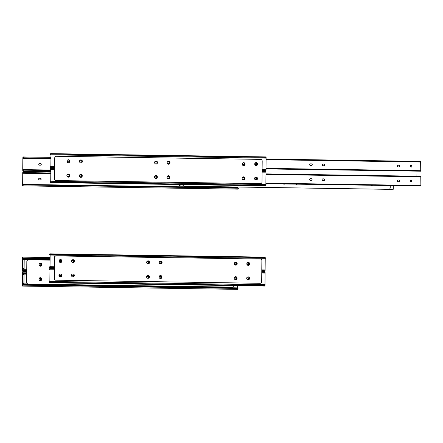 <?xml version="1.0" encoding="UTF-8"?>
<svg xmlns="http://www.w3.org/2000/svg" width="443" height="443" viewBox="0 0 443 443"><rect width="100%" height="100%" fill="white"/><g stroke="black" fill="none" stroke-linecap="round" stroke-linejoin="round"><path stroke-width="0.66" d="M40.479 265.296A0.864 0.842 83.2 0 0 40.108 263.663L39.981 263.679A0.864 0.842 -96.8 0 1 40.379 265.296M39.981 263.679L39.538 263.668M39.571 263.651L40.108 263.663M23.136 257.992L23.014 258.28L22.82 257.743L22.51 258.69L22.416 269.815L22.693 270.69L23.025 270.368A1.65 0.365 90.9 0 1 22.687 271.293A1.65 0.365 90.9 0 1 22.443 270.839L22.56 257.66A1.65 0.36 90.9 0 1 22.831 257.145A1.65 0.36 90.9 0 1 23.136 257.992L50.103 258.402M23.025 270.368L26.752 270.429M22.909 270.108L26.757 270.164M22.416 269.815L26.757 269.881M22.51 258.69L50.098 259.111M23.014 258.28L50.098 258.695M40.856 265.302A0.864 0.842 83.2 0 0 40.706 263.591L39.848 263.579A0.864 0.842 83.2 0 0 39.792 263.579M39.421 263.751A0.864 0.842 -96.8 0 1 39.959 263.563L40.817 263.579A0.864 0.842 -96.8 0 1 40.911 265.296A0.864 0.842 -96.8 0 1 40.8 265.302L39.942 265.285A0.864 0.842 -96.8 0 1 39.111 264.344M23.573 259.886L23.579 259.388L24.188 259.316L24.105 269.056L23.496 269.128L23.501 268.624L24 268.569L24.072 259.831L23.573 259.886L24.072 259.897M23.496 269.128L26.763 269.178M24.105 269.056L26.763 269.095M24.188 259.316L50.092 259.709M40.252 280.087A0.864 0.842 83.2 0 0 39.848 278.47M39.981 278.453A0.864 0.842 -96.8 0 1 40.352 280.087M238.029 288.443A1.65 0.36 90.9 0 1 237.692 289.368L22.554 286.084A1.65 0.36 -89.1 0 0 22.898 285.159L238.029 288.443L22.781 284.899L22.565 285.48L22.383 273.481L22.693 272.534L22.886 273.071L23.003 272.783A1.65 0.365 -89.1 0 0 22.704 271.936A1.65 0.365 -89.1 0 0 22.432 272.451L22.316 285.63A1.65 0.36 -89.1 0 0 22.554 286.084M23.003 272.783L26.73 272.838M22.886 273.071L26.73 273.132M22.383 273.481L26.724 273.547M237.437 285.646L237.481 288.171M22.283 284.605L237.415 287.889M39.815 280.076L40.673 280.092A0.864 0.842 83.2 0 0 41.52 279.184A0.864 0.842 83.2 0 0 40.69 278.37L39.826 278.354A0.864 0.842 83.2 0 0 38.978 279.262A0.864 0.842 83.2 0 0 39.815 280.076M39.665 278.37A0.864 0.842 -96.8 0 1 39.715 278.37L40.579 278.381A0.864 0.842 -96.8 0 1 40.728 280.092M23.368 283.919L23.977 283.847L24.06 274.106L23.451 274.178L23.446 274.677L23.944 274.621L23.867 283.359L23.368 283.415L23.368 283.919L27.782 283.985M232.863 287.114L237.155 287.097L237.166 285.641M23.446 274.677L23.944 274.688M24.06 274.106L26.718 274.145M23.977 283.847L27.56 283.902M233.112 287.036L237.155 287.097M40.618 266.215A1.484 1.445 83.2 0 0 41.814 264.582A1.484 1.445 83.2 0 0 40.269 263.275M39.062 264.715A1.484 1.445 -96.8 0 1 41.947 264.565A1.484 1.445 -96.8 0 1 40.684 266.21A1.484 1.445 -96.8 0 1 39.062 264.715M40.49 280.685A1.484 1.445 83.2 0 0 41.686 279.051A1.484 1.445 83.2 0 0 40.141 277.744M38.934 279.184A1.484 1.445 -96.8 0 1 41.819 279.035A1.484 1.445 -96.8 0 1 40.557 280.679A1.484 1.445 -96.8 0 1 38.934 279.184M234.087 285.597A1.606 1.562 -96.8 0 1 232.509 287.147L28.33 284.035A1.606 1.562 -96.8 0 1 26.779 282.407L26.962 261.364A1.606 1.562 -96.8 0 1 28.54 259.786L50.087 260.113M232.647 287.142A1.606 1.562 -96.8 0 1 232.381 287.164L28.197 284.052A1.606 1.562 -96.8 0 1 26.646 282.424L26.829 261.381A1.606 1.562 -96.8 0 1 28.274 259.803M40.368 280.004A1.484 1.445 83.2 0 0 40.678 279.411M25.772 271.343L25.766 271.98M25.904 271.343L25.899 271.985M248.573 263.026A0.864 0.842 83.2 0 1 248.667 264.748A0.864 0.842 83.2 0 1 248.556 264.753L247.698 264.737A0.864 0.842 83.2 0 1 247.604 263.02A0.864 0.842 83.2 0 1 247.715 263.015L248.44 263.042A0.864 0.842 -96.8 0 1 248.601 264.753M248.44 263.042L247.582 263.031M235.017 262.837A0.864 0.842 -96.8 0 1 235.061 262.837L235.194 262.826A0.864 0.842 83.2 0 0 234.347 263.729A0.864 0.842 83.2 0 0 235.178 264.549L236.041 264.56A0.864 0.842 83.2 0 0 236.889 263.657A0.864 0.842 83.2 0 0 236.058 262.837L235.925 262.854A0.864 0.842 -96.8 0 1 236.086 264.56M235.194 262.826L236.058 262.837M235.925 262.854L235.061 262.837M159.917 261.697A0.864 0.842 -96.8 0 1 159.962 261.697L160.095 261.68A0.864 0.842 83.2 0 0 159.247 262.583A0.864 0.842 83.2 0 0 160.078 263.402L160.942 263.413A0.864 0.842 83.2 0 0 161.789 262.511A0.864 0.842 83.2 0 0 160.953 261.691L160.82 261.708A0.864 0.842 -96.8 0 1 160.981 263.413M160.095 261.68L160.953 261.691M160.82 261.708L159.962 261.697M148.438 261.503A0.864 0.842 83.2 0 1 148.532 263.22A0.864 0.842 83.2 0 1 148.422 263.225L147.563 263.208A0.864 0.842 83.2 0 1 147.469 261.492A0.864 0.842 83.2 0 1 147.58 261.486L148.305 261.514A0.864 0.842 -96.8 0 1 148.466 263.225M148.305 261.514L147.58 261.486M73.339 260.357A0.864 0.842 83.2 0 1 73.433 262.073A0.864 0.842 83.2 0 1 73.322 262.079L72.464 262.068A0.864 0.842 83.2 0 1 71.628 261.248A0.864 0.842 83.2 0 1 72.475 260.34L73.206 260.373A0.864 0.842 -96.8 0 1 73.366 262.079M73.206 260.373L72.475 260.34M59.539 261.005A0.864 0.842 -96.8 0 1 60.281 260.163A0.864 0.842 -96.8 0 1 61.223 261.032A0.864 0.842 -96.8 0 1 60.486 261.874A0.864 0.842 -96.8 0 1 59.539 261.005M60.42 261.879A0.864 0.842 83.2 0 0 60.215 260.174M49.516 254.764A1.65 0.36 90.9 0 1 49.854 253.839A1.65 0.36 90.9 0 1 50.098 254.293L49.981 267.478A1.65 0.365 90.9 0 1 49.71 267.993A1.65 0.365 90.9 0 1 49.406 267.146L49.527 266.852L49.721 267.389L50.031 266.442L50.131 255.318L49.849 254.443L49.516 254.764M261.78 271.227L264.842 271.271A1.65 0.365 -89.1 0 0 265.113 270.756L265.23 257.577A1.65 0.36 -89.1 0 0 264.992 257.123L49.854 253.839M265.396 258.335L50.264 255.052M265.296 269.959L261.791 269.903M54.345 266.741L50.164 266.675M49.937 266.858L49.527 266.852M50.065 255.035L49.633 255.03M235.621 264.554A0.864 0.842 83.2 0 0 235.216 262.937L234.779 262.932M234.807 262.915L235.327 262.926A0.864 0.842 -96.8 0 1 235.704 264.554M247.321 263.109L247.842 263.114A0.864 0.842 -96.8 0 1 248.218 264.748M248.135 264.742A0.864 0.842 83.2 0 0 247.731 263.125L247.294 263.12M59.927 260.29A0.864 0.842 -96.8 0 1 60.11 261.835M60.049 261.807A0.864 0.842 83.2 0 0 59.877 260.329M159.701 261.769L160.228 261.78A0.864 0.842 -96.8 0 1 160.604 263.408M160.516 263.408A0.864 0.842 83.2 0 0 160.117 261.791L159.679 261.785M72.087 260.434L72.608 260.44A0.864 0.842 -96.8 0 1 72.984 262.073M72.901 262.073A0.864 0.842 83.2 0 0 72.497 260.456L72.059 260.451M147.187 261.58L147.707 261.586A0.864 0.842 -96.8 0 1 148.084 263.22M148.001 263.22A0.864 0.842 83.2 0 0 147.597 261.603L147.159 261.591M248.445 277.816L247.449 277.822L248.445 277.816A0.864 0.842 -96.8 0 1 248.54 279.539A0.864 0.842 -96.8 0 1 248.429 279.544L247.565 279.527A0.864 0.842 -96.8 0 1 247.139 279.4M248.473 279.539A0.864 0.842 83.2 0 0 248.313 277.833M246.734 278.68A0.864 0.842 -96.8 0 1 247.582 277.805M235.953 279.35A0.864 0.842 83.2 0 0 235.792 277.645L235.925 277.628A0.864 0.842 -96.8 0 1 236.019 279.345A0.864 0.842 -96.8 0 1 235.914 279.35L235.05 279.339A0.864 0.842 -96.8 0 1 234.624 279.212M234.22 278.486A0.864 0.842 -96.8 0 1 235.067 277.611M160.853 278.204A0.864 0.842 83.2 0 0 160.693 276.498L160.826 276.482A0.864 0.842 -96.8 0 1 160.92 278.198A0.864 0.842 -96.8 0 1 160.809 278.204L159.951 278.193A0.864 0.842 -96.8 0 1 159.519 278.066M159.115 277.34A0.864 0.842 -96.8 0 1 159.967 276.471M148.311 276.294L147.314 276.294L148.311 276.294A0.864 0.842 -96.8 0 1 148.405 278.01A0.864 0.842 -96.8 0 1 148.294 278.016L147.43 277.999A0.864 0.842 -96.8 0 1 147.004 277.872M148.339 278.016A0.864 0.842 83.2 0 0 148.178 276.305M146.6 277.152A0.864 0.842 -96.8 0 1 147.447 276.277M73.206 275.147L72.215 275.147L73.206 275.147A0.864 0.842 -96.8 0 1 74.02 276.205M73.726 276.565A0.864 0.842 83.2 0 0 73.073 275.164M72.552 276.858L73.173 276.869M71.517 275.823A0.864 0.842 -96.8 0 1 72.347 275.131M61.095 275.823A0.864 0.842 83.2 0 0 60.148 274.953A0.864 0.842 83.2 0 0 59.412 275.795A0.864 0.842 83.2 0 0 60.353 276.665A0.864 0.842 83.2 0 0 61.095 275.823M60.087 274.965A0.864 0.842 -96.8 0 1 60.287 276.67M49.278 281.936A1.65 0.36 -89.1 0 0 49.583 282.784A1.65 0.36 -89.1 0 0 49.854 282.269L49.97 269.084A1.65 0.365 -89.1 0 0 49.727 268.63A1.65 0.365 -89.1 0 0 49.389 269.554L49.716 269.233L49.998 270.108L49.904 281.233L49.594 282.18L49.4 281.643L49.278 281.936M261.774 271.864L264.859 271.913A1.65 0.365 90.9 0 1 265.102 272.367L264.986 285.547A1.65 0.36 90.9 0 1 264.715 286.062L49.583 282.784M265.163 284.749L50.031 281.466M265.268 273.126L261.763 273.071M54.317 269.909L50.137 269.842M49.937 269.826L49.5 269.82M49.81 281.648L49.4 281.643M234.646 277.722L235.089 277.728A0.864 0.842 -96.8 0 1 235.488 279.345M235.576 279.345A0.864 0.842 83.2 0 0 235.2 277.717L234.674 277.706M247.166 277.911L247.604 277.916A0.864 0.842 -96.8 0 1 248.008 279.533M248.091 279.539A0.864 0.842 83.2 0 0 247.715 277.905L247.194 277.899M59.982 276.626A0.864 0.842 83.2 0 0 59.799 275.081M59.744 275.12A0.864 0.842 -96.8 0 1 59.921 276.598M159.546 276.576L159.989 276.582A0.864 0.842 -96.8 0 1 160.388 278.198M160.471 278.198A0.864 0.842 83.2 0 0 160.095 276.57L159.574 276.559M71.932 275.241L72.37 275.247A0.864 0.842 -96.8 0 1 72.774 276.864M72.857 276.864A0.864 0.842 83.2 0 0 72.48 275.23L71.954 275.225M147.032 276.382L147.469 276.393A0.864 0.842 -96.8 0 1 147.873 278.01M147.956 278.01A0.864 0.842 83.2 0 0 147.58 276.377L147.059 276.371M236.053 263.784A1.484 1.445 83.2 0 0 235.648 263.064M248.567 263.978A1.484 1.445 83.2 0 0 248.163 263.258M148.433 262.45A1.484 1.445 83.2 0 0 148.028 261.73M160.947 262.644A1.484 1.445 83.2 0 0 160.543 261.918M72.608 260.44L72.497 260.456A1.484 1.445 -96.8 0 1 73.317 261.149M73.317 261.492A1.484 1.445 83.2 0 0 72.281 260.451M53.365 268.048L53.359 268.685M53.498 268.048L53.492 268.691M235.731 279.627A1.484 1.445 83.2 0 0 236.939 278.182A1.484 1.445 83.2 0 0 235.383 276.681M237.071 278.171A1.484 1.445 -96.8 0 1 234.186 278.32A1.484 1.445 -96.8 0 1 235.449 276.67A1.484 1.445 -96.8 0 1 237.071 278.171M248.252 279.815A1.484 1.445 83.2 0 0 249.453 278.376A1.484 1.445 83.2 0 0 247.897 276.875M249.586 278.359A1.484 1.445 -96.8 0 1 246.707 278.509A1.484 1.445 -96.8 0 1 247.964 276.864A1.484 1.445 -96.8 0 1 249.586 278.359M248.379 265.346A1.484 1.445 83.2 0 0 249.581 263.906A1.484 1.445 83.2 0 0 248.025 262.406M249.714 263.89A1.484 1.445 -96.8 0 1 246.829 264.039A1.484 1.445 -96.8 0 1 248.091 262.394A1.484 1.445 -96.8 0 1 249.714 263.89M235.859 265.158A1.484 1.445 83.2 0 0 237.066 263.712A1.484 1.445 83.2 0 0 235.51 262.212M237.199 263.696A1.484 1.445 -96.8 0 1 235.925 265.152A1.484 1.445 -96.8 0 1 234.314 263.845A1.484 1.445 -96.8 0 1 235.576 262.201A1.484 1.445 -96.8 0 1 237.199 263.696M148.117 278.287A1.484 1.445 83.2 0 0 149.319 276.847A1.484 1.445 83.2 0 0 147.763 275.347M149.452 276.831A1.484 1.445 -96.8 0 1 146.572 276.98A1.484 1.445 -96.8 0 1 147.829 275.336A1.484 1.445 -96.8 0 1 149.452 276.831M160.632 278.481A1.484 1.445 83.2 0 0 161.839 277.041A1.484 1.445 83.2 0 0 160.283 275.535M161.972 277.025A1.484 1.445 -96.8 0 1 159.087 277.174A1.484 1.445 -96.8 0 1 160.349 275.529A1.484 1.445 -96.8 0 1 161.972 277.025M160.759 264.011A1.484 1.445 83.2 0 0 161.966 262.566A1.484 1.445 83.2 0 0 160.405 261.065M162.094 262.555A1.484 1.445 -96.8 0 1 159.214 262.705A1.484 1.445 -96.8 0 1 160.471 261.06A1.484 1.445 -96.8 0 1 162.094 262.555M148.244 263.818A1.484 1.445 83.2 0 0 149.446 262.378A1.484 1.445 83.2 0 0 147.89 260.877M149.579 262.361A1.484 1.445 -96.8 0 1 146.694 262.511A1.484 1.445 -96.8 0 1 147.956 260.866A1.484 1.445 -96.8 0 1 149.579 262.361M73.017 276.903A1.484 1.445 83.2 0 0 74.225 275.463A1.484 1.445 83.2 0 0 72.663 273.962M74.352 275.446A1.484 1.445 -96.8 0 1 71.473 275.596A1.484 1.445 -96.8 0 1 72.73 273.951A1.484 1.445 -96.8 0 1 74.352 275.446M73.139 262.671A1.484 1.445 83.2 0 0 74.346 261.232A1.484 1.445 83.2 0 0 72.79 259.731M74.479 261.215A1.484 1.445 -96.8 0 1 71.594 261.364A1.484 1.445 -96.8 0 1 72.857 259.72A1.484 1.445 -96.8 0 1 74.479 261.215M60.497 276.953A1.484 1.445 83.2 0 0 61.704 275.513A1.484 1.445 83.2 0 0 60.148 274.012M61.837 275.496A1.484 1.445 -96.8 0 1 58.952 275.646A1.484 1.445 -96.8 0 1 60.215 274.001A1.484 1.445 -96.8 0 1 61.837 275.496M60.625 262.483A1.484 1.445 83.2 0 0 61.832 261.043A1.484 1.445 83.2 0 0 60.27 259.537M61.965 261.027A1.484 1.445 -96.8 0 1 59.08 261.176A1.484 1.445 -96.8 0 1 60.337 259.532A1.484 1.445 -96.8 0 1 61.965 261.027M260.318 259.039A1.606 1.562 -96.8 0 1 261.868 260.667L261.686 281.709A1.606 1.562 -96.8 0 1 260.107 283.287L55.929 280.175A1.606 1.562 -96.8 0 1 54.378 278.547L54.561 257.505A1.606 1.562 -96.8 0 1 56.139 255.927L260.318 259.039M260.246 283.287A1.606 1.562 -96.8 0 1 259.975 283.304L55.796 280.192A1.606 1.562 -96.8 0 1 54.245 278.564L54.428 257.521A1.606 1.562 -96.8 0 1 55.868 255.943M39.577 163.434L40.435 163.445A0.864 0.842 83.2 0 1 41.271 164.264A0.864 0.842 83.2 0 1 40.424 165.173L39.56 165.156A0.864 0.842 83.2 0 1 39.466 163.439L39.577 163.434A0.864 0.842 83.2 0 0 39.466 163.439A0.864 0.842 -96.8 0 0 39.399 163.45M40.435 163.445L40.307 163.461A0.864 0.842 -96.8 0 1 40.468 165.173M40.307 163.461L39.444 163.45M23.462 157.774L23.341 158.068L23.147 157.531L22.837 158.478L22.743 169.603L23.019 170.477L23.352 170.156A1.65 0.365 90.9 0 1 23.014 171.081A1.65 0.365 90.9 0 1 22.77 170.627L22.886 157.442A1.65 0.36 90.9 0 1 23.158 156.927A1.65 0.36 90.9 0 1 23.462 157.774L50.978 158.195M23.352 170.156L50.867 170.577M23.235 169.891L50.867 170.311M22.743 169.603L50.873 170.034M22.837 158.478L50.967 158.904M23.341 158.068L50.973 158.489M39.316 178.241L40.307 178.236L39.316 178.241A0.864 0.842 83.2 0 0 39.272 178.241M40.307 178.236A0.864 0.842 -96.8 0 1 40.402 179.958A0.864 0.842 -96.8 0 1 40.291 179.963L39.433 179.947A0.864 0.842 -96.8 0 1 39.338 178.23A0.864 0.842 -96.8 0 1 39.449 178.224M40.335 179.963A0.864 0.842 83.2 0 0 40.175 178.252M238.356 188.225A1.65 0.36 90.9 0 1 238.018 189.15L22.881 185.872A1.65 0.36 -89.1 0 0 23.224 184.947L238.356 188.225L23.108 184.681L22.892 185.268L22.709 173.268L23.019 172.321L23.213 172.859L23.329 172.565A1.65 0.365 -89.1 0 0 23.03 171.718A1.65 0.365 -89.1 0 0 22.759 172.233L22.643 185.418A1.65 0.36 -89.1 0 0 22.881 185.872M23.329 172.565L50.845 172.986M23.213 172.859L50.845 173.279M22.709 173.268L50.84 173.695M237.753 187.029L237.808 187.959M22.61 184.393L237.747 187.677M180.002 184.548L179.991 185.517L179.493 185.578L179.487 186.082L183.9 186.149M388.982 189.277L393.273 189.261L393.306 185.656M179.487 186.082L180.096 186.005L180.107 184.554M180.096 186.005L183.679 186.06M389.236 189.194L393.273 189.261M284.234 184.183A1.484 1.445 83.2 0 0 284.733 184M284.838 184A1.484 1.445 -96.8 0 1 283.387 183.978M296.749 184.377A1.484 1.445 83.2 0 0 297.253 184.188M297.353 184.188A1.484 1.445 -96.8 0 1 295.902 184.166M371.849 185.523A1.484 1.445 83.2 0 0 372.353 185.335M372.452 185.335A1.484 1.445 -96.8 0 1 371.001 185.312M384.369 185.711A1.484 1.445 83.2 0 0 384.867 185.523M384.973 185.528A1.484 1.445 -96.8 0 1 383.522 185.506M390.233 185.606L390.211 187.732A1.606 1.562 -96.8 0 1 388.633 189.311L184.454 186.198A1.606 1.562 -96.8 0 1 182.904 184.593M388.771 189.305A1.606 1.562 -96.8 0 1 388.5 189.327L184.321 186.21A1.606 1.562 -96.8 0 1 182.771 184.593M40.695 179.792A1.484 1.445 83.2 0 0 41.005 179.199M26.098 171.125L26.093 171.768M26.231 171.131L26.226 171.768M68.471 174.874L67.613 174.858L68.471 174.874A0.864 0.842 -96.8 0 1 68.632 176.58M67.746 174.841A0.864 0.842 83.2 0 0 66.899 175.749A0.864 0.842 83.2 0 0 67.729 176.569L68.593 176.58A0.864 0.842 83.2 0 0 69.44 175.672A0.864 0.842 83.2 0 0 68.604 174.858M80.261 175.035A0.864 0.842 83.2 0 0 79.413 175.937A0.864 0.842 83.2 0 0 80.249 176.757L81.108 176.768A0.864 0.842 83.2 0 0 81.955 175.865A0.864 0.842 83.2 0 0 81.124 175.046L80.128 175.051L81.124 175.046M80.991 175.063A0.864 0.842 -96.8 0 1 81.152 176.768M155.366 176.181A0.864 0.842 83.2 0 0 154.518 177.084A0.864 0.842 83.2 0 0 155.349 177.903L156.207 177.914A0.864 0.842 83.2 0 0 157.055 177.012A0.864 0.842 83.2 0 0 156.224 176.192L155.233 176.198L156.224 176.192M156.091 176.209A0.864 0.842 -96.8 0 1 156.252 177.914M168.606 176.397L167.747 176.386L168.606 176.397A0.864 0.842 -96.8 0 1 168.766 178.108M167.88 176.369A0.864 0.842 83.2 0 0 167.033 177.278A0.864 0.842 83.2 0 0 167.864 178.092L168.728 178.108A0.864 0.842 83.2 0 0 169.575 177.2A0.864 0.842 83.2 0 0 168.739 176.386M243.711 177.543L242.847 177.532L243.711 177.543A0.864 0.842 -96.8 0 1 243.871 179.254M242.98 177.516A0.864 0.842 83.2 0 0 242.133 178.418A0.864 0.842 83.2 0 0 242.963 179.238L243.827 179.254A0.864 0.842 83.2 0 0 244.674 178.346A0.864 0.842 83.2 0 0 243.844 177.527M256.763 178.59A0.864 0.842 -96.8 0 1 256.021 179.432A0.864 0.842 -96.8 0 1 255.079 178.562A0.864 0.842 -96.8 0 1 255.816 177.721A0.864 0.842 -96.8 0 1 256.763 178.59M255.954 179.437A0.864 0.842 83.2 0 0 255.755 177.732M50.458 182.577A1.65 0.36 90.9 0 1 50.153 181.73L50.275 181.436L50.463 181.973L50.779 181.026L50.873 169.902L50.591 169.027L50.264 169.348A1.65 0.365 90.9 0 1 50.602 168.423A1.65 0.365 90.9 0 1 50.845 168.877L50.729 182.062A1.65 0.36 90.9 0 1 50.458 182.577L265.59 185.855A1.65 0.36 -89.1 0 0 265.861 185.34L265.977 172.161A1.65 0.365 -89.1 0 0 265.734 171.707L262.101 171.651M50.906 181.259L266.038 184.543M51.006 169.636L54.644 169.691M262.09 172.859L266.143 172.92M50.375 169.614L50.812 169.619M50.275 181.436L50.685 181.442M410.982 181.901A0.864 0.842 -96.8 0 1 410.882 180.185A0.864 0.842 -96.8 0 1 411.824 180.938A0.864 0.842 -96.8 0 1 410.982 181.901M411.032 181.901A0.864 0.842 83.2 0 0 410.833 180.19M311.329 180.379A0.864 0.842 83.2 0 0 311.18 178.667L310.321 178.656A0.864 0.842 83.2 0 0 310.266 178.656M311.291 178.656A0.864 0.842 -96.8 0 1 311.385 180.373A0.864 0.842 -96.8 0 1 311.274 180.379L310.416 180.367A0.864 0.842 -96.8 0 1 310.321 178.651A0.864 0.842 -96.8 0 1 310.432 178.645L311.18 178.667M398.949 181.713A0.864 0.842 83.2 0 0 398.8 180.008L397.936 179.991A0.864 0.842 83.2 0 0 397.88 179.991M398.91 179.991A0.864 0.842 -96.8 0 1 399.005 181.708A0.864 0.842 -96.8 0 1 398.894 181.713L398.035 181.702A0.864 0.842 -96.8 0 1 397.936 179.985A0.864 0.842 -96.8 0 1 398.047 179.98L398.8 180.008M323.85 180.567A0.864 0.842 83.2 0 0 323.695 178.861L322.836 178.845A0.864 0.842 83.2 0 0 322.781 178.85M323.805 178.845A0.864 0.842 -96.8 0 1 324.641 179.664A0.864 0.842 -96.8 0 1 323.794 180.572L322.93 180.556A0.864 0.842 -96.8 0 1 322.836 178.839A0.864 0.842 -96.8 0 1 322.947 178.834L323.695 178.861M266.049 183.629L420.634 185.988L420.64 185.49L266.055 183.131M420.141 185.479L420.219 176.807L420.717 176.751L420.723 176.248L266.132 173.889M266.127 174.459L420.219 176.807M266.127 174.392L420.717 176.751M266.049 183.712L420.634 185.988M67.031 160.831A0.864 0.842 -96.8 0 0 67.862 161.778L68.72 161.789A0.864 0.842 -96.8 0 0 69.568 160.887A0.864 0.842 -96.8 0 0 68.737 160.067L67.74 160.067A0.864 0.842 -96.8 0 1 67.873 160.05M67.342 160.239A0.864 0.842 -96.8 0 1 67.762 160.056A0.864 0.842 83.2 0 0 67.701 160.067M68.765 161.789A0.864 0.842 83.2 0 0 68.604 160.084L68.737 160.067M67.74 160.067L68.604 160.084M81.279 161.977A0.864 0.842 83.2 0 0 81.119 160.272L81.252 160.255A0.864 0.842 -96.8 0 1 81.346 161.972A0.864 0.842 -96.8 0 1 81.235 161.977L80.377 161.966A0.864 0.842 -96.8 0 1 79.546 161.019M79.856 160.427A0.864 0.842 -96.8 0 1 80.393 160.244L80.261 160.261A0.864 0.842 83.2 0 0 80.216 160.261M80.261 160.261L81.119 160.272M81.252 160.255L80.393 160.244M156.379 163.124A0.864 0.842 83.2 0 0 156.218 161.418L156.351 161.402A0.864 0.842 -96.8 0 1 157.187 162.221A0.864 0.842 -96.8 0 1 156.34 163.124L155.476 163.113A0.864 0.842 -96.8 0 1 154.646 162.166M154.961 161.573A0.864 0.842 -96.8 0 1 155.493 161.39L155.36 161.407A0.864 0.842 83.2 0 0 155.316 161.407M155.36 161.407L156.218 161.418M156.351 161.402L155.493 161.39M167.166 162.359A0.864 0.842 -96.8 0 0 167.997 163.301L168.855 163.317A0.864 0.842 -96.8 0 0 169.702 162.409A0.864 0.842 -96.8 0 0 168.872 161.595L167.875 161.595A0.864 0.842 83.2 0 0 167.836 161.595M167.476 161.767A0.864 0.842 -96.8 0 1 168.008 161.579M167.875 161.595L168.872 161.595M168.899 163.317A0.864 0.842 83.2 0 0 168.739 161.606M242.271 163.716A0.864 0.842 -96.8 0 0 243.096 164.447L243.955 164.464A0.864 0.842 -96.8 0 0 244.785 163.428M243.163 162.742L243.955 162.742L243.207 162.725M243.999 164.464A0.864 0.842 83.2 0 0 244.326 162.919M244.171 162.83A0.864 0.842 83.2 0 0 243.838 162.753M255.207 163.772A0.864 0.842 83.2 0 0 256.154 164.641A0.864 0.842 83.2 0 0 256.89 163.799A0.864 0.842 83.2 0 0 255.949 162.93A0.864 0.842 83.2 0 0 255.207 163.772M255.882 162.941A0.864 0.842 -96.8 0 1 256.087 164.646M50.729 153.632A1.65 0.36 -89.1 0 0 50.391 154.557L50.723 154.236L51 155.111L50.906 166.236L50.596 167.183L50.402 166.646L50.28 166.939A1.65 0.365 -89.1 0 0 50.585 167.786A1.65 0.365 -89.1 0 0 50.856 167.271L50.973 154.086A1.65 0.36 -89.1 0 0 50.729 153.632L265.861 156.916A1.65 0.36 90.9 0 1 266.105 157.37L265.988 170.549A1.65 0.365 90.9 0 1 265.717 171.064L262.106 171.009M51.139 154.845L266.271 158.129M51.034 166.468L54.672 166.524M262.118 169.691L266.171 169.752M50.402 166.646L50.812 166.651M50.508 154.823L50.939 154.828M411.126 165.389A0.864 0.842 83.2 0 0 410.284 166.346A0.864 0.842 83.2 0 0 411.22 167.105A0.864 0.842 83.2 0 0 411.126 165.389M410.96 165.4A0.864 0.842 -96.8 0 1 411.165 167.111M310.393 163.866A0.864 0.842 -96.8 0 1 310.449 163.866L311.307 163.877A0.864 0.842 -96.8 0 1 311.457 165.588M311.407 165.588A0.864 0.842 83.2 0 0 312.254 164.685A0.864 0.842 83.2 0 0 311.418 163.866L310.56 163.855A0.864 0.842 83.2 0 0 309.712 164.757A0.864 0.842 83.2 0 0 310.543 165.577L311.407 165.588M398.013 165.2A0.864 0.842 -96.8 0 1 398.069 165.2L398.927 165.217A0.864 0.842 -96.8 0 1 399.077 166.922M399.021 166.928A0.864 0.842 83.2 0 0 399.868 166.02A0.864 0.842 83.2 0 0 399.038 165.2L398.179 165.189A0.864 0.842 83.2 0 0 397.332 166.092A0.864 0.842 83.2 0 0 398.163 166.911L399.021 166.928M322.914 164.06A0.864 0.842 -96.8 0 1 322.964 164.054L323.827 164.071A0.864 0.842 -96.8 0 1 323.977 165.776M323.922 165.782A0.864 0.842 83.2 0 0 324.769 164.874A0.864 0.842 83.2 0 0 323.938 164.054L323.074 164.043A0.864 0.842 83.2 0 0 322.227 164.951A0.864 0.842 83.2 0 0 323.063 165.765L323.922 165.782M266.26 159.098L420.85 161.457L420.844 161.961L420.346 162.022L420.269 170.688M266.26 159.602L420.844 161.961M266.26 159.668L420.346 162.022M266.182 168.34L420.767 170.699L420.767 171.197L266.177 168.921M266.177 168.838L420.767 171.197M324.215 180.395A1.484 1.445 83.2 0 0 324.525 179.803M311.7 180.207A1.484 1.445 83.2 0 0 312.01 179.614M399.614 181.06A1.484 1.445 -96.8 0 1 398.805 181.713M397.831 181.674A1.484 1.445 -96.8 0 1 397.41 181.409M398.722 181.713A1.484 1.445 83.2 0 0 399.619 180.738M416.907 176.192L416.946 171.225M415.888 161.385A1.606 1.562 83.2 0 0 415.468 161.318L266.26 159.043M81.052 162.897A1.484 1.445 83.2 0 0 82.248 161.263A1.484 1.445 83.2 0 0 80.704 159.951M79.496 161.396A1.484 1.445 -96.8 0 1 82.381 161.246A1.484 1.445 -96.8 0 1 81.119 162.891A1.484 1.445 -96.8 0 1 79.496 161.396M68.538 162.703A1.484 1.445 83.2 0 0 69.734 161.069A1.484 1.445 83.2 0 0 68.183 159.762M66.982 161.202A1.484 1.445 -96.8 0 1 69.861 161.053A1.484 1.445 -96.8 0 1 68.604 162.697A1.484 1.445 -96.8 0 1 66.982 161.202M68.41 177.172A1.484 1.445 83.2 0 0 69.606 175.539A1.484 1.445 83.2 0 0 68.061 174.232M66.854 175.672A1.484 1.445 -96.8 0 1 69.739 175.522A1.484 1.445 -96.8 0 1 68.477 177.167A1.484 1.445 -96.8 0 1 66.854 175.672M80.925 177.366A1.484 1.445 83.2 0 0 82.121 175.733A1.484 1.445 83.2 0 0 80.576 174.42M79.369 175.865A1.484 1.445 -96.8 0 1 82.254 175.716A1.484 1.445 -96.8 0 1 80.991 177.361A1.484 1.445 -96.8 0 1 79.369 175.865M168.672 164.231A1.484 1.445 83.2 0 0 169.868 162.598A1.484 1.445 83.2 0 0 168.318 161.291M167.116 162.731A1.484 1.445 -96.8 0 1 169.996 162.581A1.484 1.445 -96.8 0 1 168.739 164.226A1.484 1.445 -96.8 0 1 167.116 162.731M156.152 164.043A1.484 1.445 83.2 0 0 157.348 162.404A1.484 1.445 83.2 0 0 155.803 161.097M154.596 162.542A1.484 1.445 -96.8 0 1 157.481 162.393A1.484 1.445 -96.8 0 1 156.218 164.037A1.484 1.445 -96.8 0 1 154.596 162.542M156.03 178.512A1.484 1.445 83.2 0 0 157.221 176.873A1.484 1.445 83.2 0 0 155.676 175.566M154.469 177.012A1.484 1.445 -96.8 0 1 157.354 176.862A1.484 1.445 -96.8 0 1 156.097 178.507A1.484 1.445 -96.8 0 1 154.469 177.012M168.545 178.701A1.484 1.445 83.2 0 0 169.741 177.067A1.484 1.445 83.2 0 0 168.19 175.76M166.989 177.2A1.484 1.445 -96.8 0 1 169.874 177.05A1.484 1.445 -96.8 0 1 168.611 178.695A1.484 1.445 -96.8 0 1 166.989 177.2M243.772 165.621A1.484 1.445 83.2 0 0 244.962 163.982A1.484 1.445 83.2 0 0 243.417 162.675M242.216 164.115A1.484 1.445 -96.8 0 1 245.095 163.965A1.484 1.445 -96.8 0 1 243.838 165.61A1.484 1.445 -96.8 0 1 242.216 164.115M243.644 179.847A1.484 1.445 83.2 0 0 244.841 178.213A1.484 1.445 83.2 0 0 243.296 176.907M242.088 178.346A1.484 1.445 -96.8 0 1 244.973 178.197A1.484 1.445 -96.8 0 1 243.711 179.841A1.484 1.445 -96.8 0 1 242.088 178.346M256.287 165.571A1.484 1.445 83.2 0 0 257.483 163.932A1.484 1.445 83.2 0 0 255.938 162.625M254.731 164.065A1.484 1.445 -96.8 0 1 257.616 163.916A1.484 1.445 -96.8 0 1 256.353 165.56A1.484 1.445 -96.8 0 1 254.731 164.065M256.165 180.041A1.484 1.445 83.2 0 0 257.355 178.402A1.484 1.445 83.2 0 0 255.81 177.095M254.603 178.535A1.484 1.445 -96.8 0 1 257.488 178.385A1.484 1.445 -96.8 0 1 256.231 180.03A1.484 1.445 -96.8 0 1 254.603 178.535M56.25 180.522A1.606 1.562 -96.8 0 1 54.699 178.894L54.882 157.852A1.606 1.562 -96.8 0 1 56.46 156.274L260.639 159.386A1.606 1.562 -96.8 0 1 262.19 161.014L262.007 182.056A1.606 1.562 -96.8 0 1 260.429 183.635L56.117 180.539A1.606 1.562 -96.8 0 1 54.567 178.911L54.749 157.869A1.606 1.562 -96.8 0 1 56.189 156.29M260.567 183.635A1.606 1.562 -96.8 0 1 260.296 183.651L56.117 180.539M22.543 270.407L22.859 270.407M22.648 258.07L22.986 258.075M22.521 272.86L22.853 272.866M22.41 285.198L22.726 285.198M265.23 257.577L50.098 254.293M265.113 270.756L261.78 270.706M54.339 267.544L49.981 267.478M264.986 285.547L49.854 282.269M265.102 272.367L261.769 272.312M54.328 269.15L49.97 269.084M22.87 170.19L23.186 170.195M22.975 157.858L23.313 157.863M22.848 172.648L23.18 172.654M22.737 184.98L23.053 184.986M50.729 182.062L265.861 185.34M50.845 168.877L54.655 168.938M262.095 172.1L265.977 172.161M50.973 154.086L266.105 157.37M50.856 167.271L54.666 167.327M262.106 170.494L265.988 170.549M22.831 257.145L50.109 257.56M22.687 271.293L26.746 271.354M26.741 271.996L22.704 271.936M54.334 268.059L49.71 267.993M49.727 268.63L54.328 268.702M23.158 156.927L50.984 157.354M23.014 171.081L50.862 171.502M50.856 172.144L23.03 171.718M50.602 168.423L54.655 168.484M54.661 167.847L50.585 167.786"/></g></svg>
